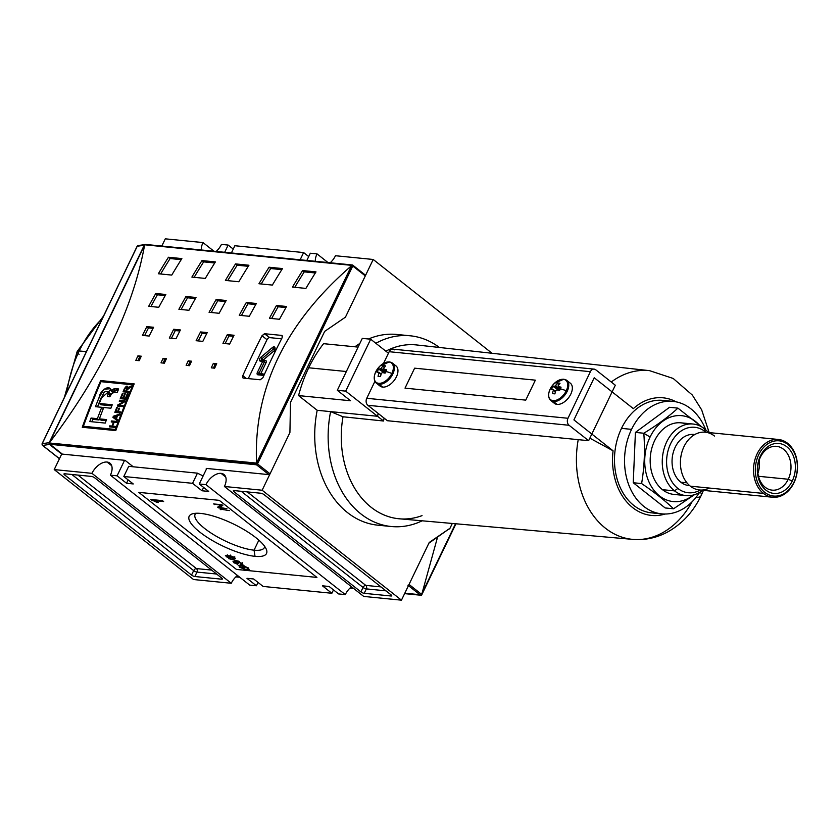<?xml version="1.0" encoding="UTF-8"?>
<svg xmlns="http://www.w3.org/2000/svg" width="839" height="839" viewBox="0 0 839 839"><rect width="100%" height="100%" fill="white"/><g stroke="black" fill="none" stroke-linecap="round" stroke-linejoin="round"><path stroke-width="1.26" d="M327.997 262.555L317.027 253.892L310.325 253.231L317.027 253.892A14.127 8.348 128.3 0 0 315.349 261.296A14.127 8.348 128.3 0 1 317.027 253.892L327.997 262.555M308.71 256.577L303.613 252.56L300.142 259.786L303.613 252.56L234.868 245.733L303.613 252.56L308.71 256.577M233.252 249.089L228.156 245.072L224.684 252.298L228.156 245.072L221.454 244.401L228.156 245.072L233.252 249.089M221.454 244.401A14.127 8.348 128.3 0 1 216.189 251.448A14.127 8.348 128.3 0 0 221.454 244.401M329.14 586.482L322.428 585.811L331.866 593.267L333.482 589.911L331.866 593.267L322.428 585.811L329.14 586.482L338.578 593.928L345.28 594.599L205.975 484.648A14.127 8.348 128.3 0 1 221.066 473.364A14.127 8.348 -51.7 0 0 205.975 484.648L199.263 483.988L205.975 484.648L345.28 594.599A14.127 8.348 128.3 0 1 351.468 586.755A14.127 8.348 -51.7 0 0 345.28 594.599L338.578 593.928L329.14 586.482M246.97 578.323L253.682 578.994L263.121 586.44L331.866 593.267L263.121 586.44L253.682 578.994L246.97 578.323L256.409 585.769L258.024 582.423L256.409 585.769L246.97 578.323M208.712 491.434L199.263 483.988L206.74 468.456L199.263 483.988L208.712 491.434L202 490.773L192.561 483.316L197.448 473.165L128.703 466.337L197.448 473.165L203.132 475.965L197.448 473.165L192.561 483.316L123.815 476.5L192.561 483.316L202 490.773L203.615 487.417L202 490.773L208.712 491.434M133.254 483.946L123.815 476.5L128.703 466.337L123.815 476.5L133.254 483.946L126.542 483.274L133.254 483.946M126.542 483.274L117.103 475.828L124.581 460.296L117.103 475.828L110.391 475.168L117.103 475.828L126.542 483.274L128.157 479.929L126.542 483.274M107.046 462.048A14.127 8.348 128.3 0 1 110.391 475.168L249.707 585.108L256.409 585.769L249.707 585.108L110.391 475.168A14.127 8.348 -51.7 0 0 109.93 463.159A14.127 8.348 -51.7 0 0 107.046 462.048A14.127 8.348 -51.7 0 0 91.954 473.332A14.127 8.348 128.3 0 1 107.046 462.048L111.681 465.697M220.101 509.105L229.32 510.594L220.101 509.105M225.397 555.596L228.995 556.309L229.97 555.596L234.605 557.495L235.371 558.627L234.112 558.889L230.788 557.725L230.106 558.344L226.121 556.666L226.373 555.387L228.837 555.806M228.995 556.309L229.97 555.596L234.605 557.495L234.112 558.889L234.731 557.599L234.112 558.889L230.924 557.432L230.106 558.344L226.121 556.666L226.373 555.387M233.011 561.606L236.525 562.256L237.395 561.511L242.177 563.472L242.891 564.553L241.831 564.836L240.898 564.165L241.181 563.357L238.224 562.172L238.538 563.42L234.847 562.057L234.647 562.717L237.752 564.364L233.703 562.644L233.976 561.396L236.294 561.721M236.525 562.256L237.395 561.511L242.177 563.472L241.831 564.836L242.398 563.661L241.831 564.836L240.898 564.165L241.181 563.357L238.224 562.172L238.538 563.42L234.847 562.057L234.647 562.717L237.752 564.364L233.703 562.644L233.976 561.396M255.035 556.341A42.936 12.249 25.7 0 1 199.818 532.094A42.936 12.249 25.7 0 1 200.647 513.416A42.936 12.249 -154.3 0 0 192.488 513.825A42.936 12.249 -154.3 0 0 205.167 536.006A42.936 12.249 -154.3 0 0 255.035 556.341A42.936 12.249 -154.3 0 0 266.351 549.367A42.936 12.249 -154.3 0 0 240.027 527.374A42.936 12.249 -154.3 0 0 200.647 513.416A42.936 12.249 25.7 0 1 255.864 537.663A42.936 12.249 25.7 0 1 255.035 556.341L254.049 550.174A38.405 10.959 -154.3 0 0 264.327 547.626A38.405 10.959 -154.3 0 0 264.652 546.357A38.405 10.959 -154.3 0 1 254.049 550.174L258.863 540.169M238.192 565.612L239.105 565.276L240.153 565.916L240.3 567.258L246.058 569.503L247.872 569.241L246.949 567.909L244.128 566.283L242.534 566.126L244.411 567.615L243.446 567.51L240.73 565.371L243.834 565.685L247.851 567.951L249.11 569.786L246.928 570.163L239.314 567.143L239.105 565.276L240.153 565.916L239.503 566.168L240.143 564.836M228.596 558.606L239.503 561.438L228.596 558.606M151.471 500.065L150.726 499.467L162.462 500.631L163.626 501.554L154.481 500.652L158.403 502.551L157.019 502.414L150.726 499.467L162.462 500.631L163.626 501.554L154.481 500.652L158.403 502.551L151.471 500.065L151.712 499.572L151.471 500.065M219.587 507.396L226.918 508.707L218.539 507.868L217.647 507.165L220.867 505.225L213.536 503.924L221.916 504.753L222.807 505.456L219.587 507.396L226.918 508.707L218.539 507.868L217.647 507.165L220.867 505.225L213.536 503.924L221.916 504.753L222.807 505.456L219.587 507.396L220.227 506.074L219.587 507.396M193.536 579.529L231.26 583.273A14.127 8.348 128.3 0 1 237.447 575.439A14.127 8.348 -51.7 0 0 231.26 583.273L91.954 473.332L54.22 469.588L91.954 473.332L231.26 583.273L193.536 579.529L54.22 469.588L193.536 579.529M194.847 576.519L221.674 579.183L194.847 576.519A2.569 0.734 25.7 0 1 191.544 575.061L64.603 474.884L191.544 575.061L193.673 570.625L191.544 575.061A2.569 0.734 25.7 0 0 194.847 576.519L196.976 572.083L216.609 574.023L196.976 572.083A2.569 1.94 95.7 0 0 196.42 568.58L211.617 570.08L196.42 568.58L77.964 475.084L196.42 568.58A2.569 1.521 128.3 0 0 193.673 570.625A2.569 0.734 -154.3 0 0 196.976 572.083L194.847 576.519M64.603 474.884A2.569 0.734 25.7 0 1 63.963 473.941A2.569 0.734 25.7 0 1 64.645 473.762L91.482 476.426L64.645 473.762A2.569 0.734 25.7 0 0 64.603 474.884L65.117 473.815L64.603 474.884M91.482 476.426A2.569 0.734 25.7 0 1 94.786 477.884L221.727 578.061L94.786 477.884A2.569 0.734 25.7 0 0 91.482 476.426M221.727 578.061A2.569 0.734 25.7 0 1 222.356 579.015A2.569 0.734 25.7 0 1 221.674 579.183L222.062 578.365L221.674 579.183A2.569 0.734 25.7 0 0 221.727 578.061M61.834 453.784L54.22 469.588L61.834 453.784M201.318 249.97A14.127 8.348 128.3 0 1 203.007 242.576L165.283 238.832L203.007 242.576L213.976 251.228L203.007 242.576A14.127 8.348 128.3 0 0 201.318 249.97M165.283 238.832L161.801 246.047L165.283 238.832M234.868 245.733L231.396 252.959L234.868 245.733M221.066 473.364A14.127 8.348 128.3 0 1 224.422 486.484L262.146 490.228L224.422 486.484A14.127 8.348 -51.7 0 0 223.95 474.475A14.127 8.348 -51.7 0 0 221.066 473.364L225.701 477.024M289.916 432.536L262.146 490.228L401.462 600.168L262.146 490.228L289.916 432.536L290.504 402.384L324.672 331.384L345.437 317.163L324.672 331.384L290.504 402.384L289.916 432.536L270.053 473.815A1.028 0.608 128.3 0 1 268.952 474.633A1.028 0.608 -51.7 0 0 270.053 473.815L289.916 432.536L290.504 402.384L289.916 432.536M224.422 486.484L363.727 596.424L401.462 600.168L429.222 542.487L449.987 528.255L452.294 523.463L449.987 528.255L429.222 542.487L401.462 600.168L363.727 596.424L224.422 486.484M260.835 493.238L234.008 490.584L260.835 493.238A2.569 0.734 25.7 0 1 264.138 494.695L391.079 594.872L264.138 494.695A2.569 0.734 25.7 0 0 260.835 493.238M391.079 594.872A2.569 0.734 25.7 0 1 391.719 595.826A2.569 0.734 25.7 0 1 391.026 595.994L364.199 593.33L391.026 595.994L391.425 595.176L391.026 595.994A2.569 0.734 25.7 0 0 391.079 594.872M364.199 593.33A2.569 0.734 25.7 0 1 360.896 591.883L233.955 491.696L360.896 591.883L363.035 587.436L360.896 591.883A2.569 0.734 25.7 0 0 364.199 593.33L366.339 588.894L385.971 590.845L366.339 588.894L364.199 593.33M233.955 491.696A2.569 0.734 25.7 0 1 233.315 490.752A2.569 0.734 25.7 0 1 234.008 490.584A2.569 0.734 25.7 0 0 233.955 491.696L234.469 490.626L233.955 491.696M335.474 255.727A14.127 8.348 128.3 0 1 330.209 262.775A14.127 8.348 128.3 0 0 335.474 255.727L373.208 259.471L345.437 317.163L324.672 331.384L290.504 402.384L324.672 331.384L345.437 317.163L373.208 259.471L492.074 353.282L373.208 259.471L335.474 255.727M310.325 253.231L306.843 260.447L310.325 253.231M266.991 339.69L248.271 378.599L266.991 339.69L261.999 335.747A770.747 581.815 95.7 0 0 242.786 375.694A770.747 581.815 -84.3 0 1 261.999 335.747L264.799 333.744L281.568 335.401L264.799 333.744L269.738 337.635A2.569 1.521 -51.7 0 0 266.991 339.69A2.569 1.521 -51.7 0 1 269.738 337.635L281.579 338.809L269.738 337.635L264.4 333.754L261.999 335.747L266.991 339.69M195.907 513.269A38.405 10.959 -154.3 0 0 195.109 514.317A38.405 10.959 -154.3 0 0 213.955 534.873A38.405 10.959 -154.3 0 0 254.049 550.174A38.405 10.959 25.7 0 1 212.152 533.751A38.405 10.959 25.7 0 1 195.907 513.269M240.153 565.916L240.3 567.258L246.058 569.503C248.061 569.765 248.354 569.241 246.949 567.909L244.306 565.895L242.534 566.126L242.796 565.58L242.534 566.126L244.411 567.615L243.446 567.51L240.73 565.371L243.834 565.685L247.851 567.951C249.749 569.702 249.445 570.447 246.928 570.163L239.314 567.143L239.105 565.276M248.805 568.852L248.05 568.873L248.805 568.852M247.243 569.524L246.928 570.163L247.243 569.524M239.597 566.556L239.314 567.143L239.597 566.556M241.181 563.357L240.898 564.165M238.224 562.172L237.888 562.979M234.847 562.057L234.647 562.717M234.28 561.438L233.703 562.644L234.28 561.438M230.106 558.344L230.788 557.725M226.719 555.428L226.121 556.666L226.719 555.428M230.075 555.649L229.435 556.981L227.243 556.047L227.075 556.75L229.278 557.683L229.917 556.351M227.243 556.047L227.075 556.75L227.442 555.617L229.435 556.981L229.278 557.683L229.435 556.981M230.431 557.096L233.263 558.229L233.63 557.4L230.788 556.257L230.431 557.096L230.788 556.257L230.431 557.096L233.263 558.229L233.84 556.96L233.263 558.229M154.848 499.876L154.481 500.652L154.848 499.876M221.202 509.221L220.94 509.766L221.202 509.221M219.965 506.62L219.178 506.546L218.539 507.868L218.969 506.368L219.965 506.62M221.129 504.679L220.867 505.225L221.129 504.679M214.627 504.029L214.365 504.575L214.627 504.029M222.125 504.921L220.227 506.074L222.125 504.921M83.386 426.275A770.747 581.815 -84.3 0 1 100.974 381.672L133.002 384.849A770.747 581.815 95.7 0 0 115.415 429.453L83.386 426.275L115.415 429.453A770.747 581.815 -84.3 0 1 133.002 384.849L100.974 381.672A770.747 581.815 95.7 0 0 83.386 426.275L84.991 427.544L83.386 426.275M125.724 399.196A770.747 581.815 -84.3 0 1 127.968 393.711L127.329 393.648A770.747 581.815 95.7 0 0 125.483 398.147L123.637 397.969A770.747 581.815 -84.3 0 1 125.326 393.848L124.686 393.785A770.747 581.815 95.7 0 0 123.008 397.906L121.298 397.738A770.747 581.815 -84.3 0 1 123.102 393.323L122.463 393.26A770.747 581.815 95.7 0 0 120.26 398.651L125.724 399.196L120.26 398.651A770.747 581.815 -84.3 0 1 122.463 393.26L123.102 393.323A770.747 581.815 95.7 0 0 121.298 397.738L123.008 397.906A770.747 581.815 -84.3 0 1 124.686 393.785L125.326 393.848A770.747 581.815 95.7 0 0 123.637 397.969L125.483 398.147A770.747 581.815 -84.3 0 1 127.329 393.648L127.968 393.711A770.747 581.815 95.7 0 0 125.724 399.196M118.205 411.676A770.747 581.815 -84.3 0 1 119.558 408.215L118.918 408.153A770.747 581.815 95.7 0 0 117.565 411.613L115.855 411.446A770.747 581.815 -84.3 0 1 117.408 407.481L116.768 407.418A770.747 581.815 95.7 0 0 114.838 412.379L120.302 412.924A770.747 581.815 -84.3 0 1 120.68 411.928L118.205 411.676L120.68 411.928A770.747 581.815 95.7 0 0 120.302 412.924L114.838 412.379A770.747 581.815 -84.3 0 1 116.768 407.418L117.408 407.481A770.747 581.815 95.7 0 0 115.855 411.446L117.565 411.613A770.747 581.815 -84.3 0 1 118.918 408.153L119.558 408.215A770.747 581.815 95.7 0 0 118.205 411.676L119.694 412.861L118.205 411.676M112.657 426.139A770.747 581.815 -84.3 0 1 114.104 422.237L116.663 422.489A770.747 581.815 -84.3 0 1 117.041 421.482L111.577 420.947A770.747 581.815 95.7 0 0 111.199 421.944L113.475 422.174A770.747 581.815 95.7 0 0 112.017 426.076L109.752 425.855A770.747 581.815 95.7 0 0 109.374 426.852L114.838 427.397A770.747 581.815 -84.3 0 1 115.216 426.39L112.657 426.139L115.216 426.39A770.747 581.815 95.7 0 0 114.838 427.397L109.374 426.852A770.747 581.815 -84.3 0 1 109.752 425.855L112.017 426.076A770.747 581.815 -84.3 0 1 113.475 422.174L111.199 421.944A770.747 581.815 -84.3 0 1 111.577 420.947L117.041 421.482A770.747 581.815 95.7 0 0 116.663 422.489L114.104 422.237A770.747 581.815 95.7 0 0 112.657 426.139L114.167 427.334L112.657 426.139M95.447 406.695A770.747 581.815 -84.3 0 1 99.149 397.371L103.952 389.191L110.528 388.74L110.989 390.838L115.698 388.677L118.666 388.971A770.747 581.815 95.7 0 0 117.25 392.39L114.293 392.096L110.842 394.456L109.815 396.784L107.402 396.543L108.451 391.918L105.494 391.341L103.91 392.558L102.295 395.987A770.747 581.815 95.7 0 0 99.296 403.475L112.258 404.755A770.747 581.815 95.7 0 0 110.895 408.226L103.732 407.513A770.747 581.815 95.7 0 0 99.38 418.871L106.543 419.573A770.747 581.815 95.7 0 0 105.232 423.087L89.773 421.545A770.747 581.815 -84.3 0 1 91.084 418.042L97.376 418.671A770.747 581.815 -84.3 0 1 101.739 407.314L95.447 406.695A770.747 581.815 -84.3 0 1 99.149 397.371C100.135 389.862 110.454 383.895 110.989 390.838L114.094 388.751L118.666 388.971A770.747 581.815 95.7 0 0 117.25 392.39L112.594 392.264L109.815 396.784L107.402 396.543L108.451 391.918L105.494 391.341L103.91 392.558L102.295 395.987A770.747 581.815 95.7 0 0 99.296 403.475L112.258 404.755A770.747 581.815 95.7 0 0 110.895 408.226L103.732 407.513A770.747 581.815 95.7 0 0 99.38 418.871L106.543 419.573A770.747 581.815 95.7 0 0 105.232 423.087L89.773 421.545A770.747 581.815 -84.3 0 1 91.084 418.042L97.376 418.671A770.747 581.815 -84.3 0 1 101.739 407.314L95.447 406.695M117.334 420.685A770.747 581.815 -84.3 0 1 117.733 419.647L116.39 418.713A770.747 581.815 -84.3 0 1 117.554 415.651L119.474 415.053A770.747 581.815 -84.3 0 1 119.883 414.015L113.359 416.238A770.747 581.815 95.7 0 0 112.919 417.371L117.334 420.685L112.919 417.371A770.747 581.815 -84.3 0 1 113.359 416.238L119.883 414.015A770.747 581.815 95.7 0 0 119.474 415.053L117.554 415.651A770.747 581.815 95.7 0 0 116.39 418.713L117.733 419.647A770.747 581.815 95.7 0 0 117.334 420.685M118.907 405.174L124.675 401.818A770.747 581.815 -84.3 0 1 125.095 400.769L119.631 400.224A770.747 581.815 95.7 0 0 119.232 401.21L123.501 401.629L117.722 404.996A770.747 581.815 95.7 0 0 117.313 406.034L122.777 406.579A770.747 581.815 -84.3 0 1 123.165 405.594L118.907 405.174L123.165 405.594A770.747 581.815 95.7 0 0 122.777 406.579L117.313 406.034A770.747 581.815 -84.3 0 1 117.722 404.996L123.501 401.629L119.232 401.21A770.747 581.815 -84.3 0 1 119.631 400.224L125.095 400.769A770.747 581.815 95.7 0 0 124.675 401.818L118.907 405.174L120.397 406.349L118.907 405.174M127.538 386.297L128.063 388.604L128.168 387.744L128.724 388.174L128.168 387.744L131.22 385.909A770.747 581.815 95.7 0 0 130.748 387.031L126.993 389.999L130.748 387.031A770.747 581.815 -84.3 0 1 131.22 385.909L127.664 388.289L127.014 386.097L124.424 388.551A770.747 581.815 95.7 0 0 123.071 391.792L128.535 392.337A770.747 581.815 -84.3 0 1 128.933 391.362L126.521 391.121A770.747 581.815 -84.3 0 1 126.993 389.999A770.747 581.815 95.7 0 0 126.521 391.121L128.933 391.362A770.747 581.815 95.7 0 0 128.535 392.337L123.071 391.792A770.747 581.815 -84.3 0 1 124.424 388.551L126.353 386.192L127.811 386.727L127.014 386.097M133.59 385.321L133.002 384.849L133.59 385.321M116.023 429.935L115.415 429.453L116.023 429.935M133.737 384.975L133.076 384.912L133.737 384.975M115.782 430.596L82.243 427.271A770.747 581.815 -84.3 0 1 100.659 380.57L134.198 383.895A770.747 581.815 95.7 0 0 115.782 430.596L82.243 427.271A770.747 581.815 -84.3 0 1 100.659 380.57L134.198 383.895A770.747 581.815 95.7 0 0 115.782 430.596M146.007 244.589L144.864 244.453L146.007 244.589L144.864 244.453L144.581 245.198C133.223 308.039 101.561 373.816 49.595 442.552C101.561 373.816 133.223 308.039 144.581 245.198L49.05 443.537L49.9 444.282L256.482 464.785L268.952 474.633L256.482 464.785L256.64 464.145L256.482 464.785L49.9 444.282L49.05 443.537L62.369 454.119A1.028 0.608 128.3 0 1 62.034 453.857A1.028 0.608 -51.7 0 0 62.369 454.119L125.084 460.349L133.244 466.788L125.084 460.349L62.369 454.119L49.9 444.282M49.323 442.992L256.535 463.086C253.514 388.908 285.176 323.12 351.51 265.743C285.176 323.12 253.514 388.908 256.535 463.086L351.51 265.743L352.59 265.093L352.768 266.005L365.301 275.884L345.437 317.163L365.301 275.884A1.028 0.608 -51.7 0 0 365.059 274.94A1.028 0.608 128.3 0 1 365.301 275.884L352.768 266.005L257.521 463.925L256.64 464.145L256.535 463.086L351.887 265.376L144.696 244.799L49.05 443.537L49.323 442.992L257.521 463.925L352.768 266.005L352.464 265.061L144.696 244.799M214.648 368.185L211.292 367.849A770.747 581.815 -84.3 0 1 213.368 363.36L216.714 363.696A770.747 581.815 95.7 0 0 214.648 368.185L211.292 367.849A770.747 581.815 -84.3 0 1 213.368 363.36L216.714 363.696A770.747 581.815 95.7 0 0 214.648 368.185M139.19 360.697L135.834 360.361A770.747 581.815 -84.3 0 1 137.911 355.872L141.267 356.208A770.747 581.815 95.7 0 0 139.19 360.697L135.834 360.361A770.747 581.815 -84.3 0 1 137.911 355.872L141.267 356.208A770.747 581.815 95.7 0 0 139.19 360.697M164.339 363.193L160.994 362.857A770.747 581.815 -84.3 0 1 163.06 358.368L166.416 358.704A770.747 581.815 95.7 0 0 164.339 363.193L160.994 362.857A770.747 581.815 -84.3 0 1 163.06 358.368L166.416 358.704A770.747 581.815 95.7 0 0 164.339 363.193M229.655 344.042L222.954 343.371A770.747 581.815 -84.3 0 1 227.348 334.604L234.06 335.264A770.747 581.815 95.7 0 0 229.655 344.042L222.954 343.371A770.747 581.815 -84.3 0 1 227.348 334.604L234.06 335.264A770.747 581.815 95.7 0 0 229.655 344.042M149.174 336.051L142.462 335.39A770.747 581.815 -84.3 0 1 146.867 326.612L153.568 327.283A770.747 581.815 95.7 0 0 149.174 336.051L142.462 335.39A770.747 581.815 -84.3 0 1 146.867 326.612L153.568 327.283A770.747 581.815 95.7 0 0 149.174 336.051M176.001 338.715L169.289 338.054A770.747 581.815 -84.3 0 1 173.694 329.276L180.406 329.947A770.747 581.815 95.7 0 0 176.001 338.715L169.289 338.054A770.747 581.815 -84.3 0 1 173.694 329.276L180.406 329.947A770.747 581.815 95.7 0 0 176.001 338.715M279.492 319.281L269.434 318.275A770.747 581.815 -84.3 0 1 276.492 305.48L286.55 306.476A770.747 581.815 95.7 0 0 279.492 319.281L269.434 318.275A770.747 581.815 -84.3 0 1 276.492 305.48L286.55 306.476A770.747 581.815 95.7 0 0 279.492 319.281M249.309 316.282L239.251 315.286A770.747 581.815 -84.3 0 1 246.309 302.48L256.367 303.487A770.747 581.815 95.7 0 0 249.309 316.282L239.251 315.286A770.747 581.815 -84.3 0 1 246.309 302.48L256.367 303.487A770.747 581.815 95.7 0 0 249.309 316.282M158.76 307.294L148.702 306.298A770.747 581.815 -84.3 0 1 155.76 293.493L165.828 294.489A770.747 581.815 95.7 0 0 158.76 307.294L148.702 306.298A770.747 581.815 -84.3 0 1 155.76 293.493L165.828 294.489A770.747 581.815 95.7 0 0 158.76 307.294M188.943 310.283L178.885 309.287A770.747 581.815 -84.3 0 1 185.943 296.492L196.011 297.488A770.747 581.815 95.7 0 0 188.943 310.283L178.885 309.287A770.747 581.815 -84.3 0 1 185.943 296.492L196.011 297.488A770.747 581.815 95.7 0 0 188.943 310.283M305.899 288.406L292.486 287.074A770.747 581.815 -84.3 0 1 302.596 270.567L316.009 271.899A770.747 581.815 95.7 0 0 305.899 288.406L292.486 287.074A770.747 581.815 -84.3 0 1 302.596 270.567L316.009 271.899A770.747 581.815 95.7 0 0 305.899 288.406M272.36 285.082L258.947 283.75A770.747 581.815 -84.3 0 1 269.067 267.232L282.481 268.564A770.747 581.815 95.7 0 0 272.36 285.082L258.947 283.75A770.747 581.815 -84.3 0 1 269.067 267.232L282.481 268.564A770.747 581.815 95.7 0 0 272.36 285.082M171.754 275.087L158.34 273.755A770.747 581.815 -84.3 0 1 168.45 257.248L181.874 258.58A770.747 581.815 95.7 0 0 171.754 275.087L158.34 273.755A770.747 581.815 -84.3 0 1 168.45 257.248L181.874 258.58A770.747 581.815 95.7 0 0 171.754 275.087M205.293 278.422L191.879 277.09A770.747 581.815 -84.3 0 1 201.989 260.583L215.403 261.915A770.747 581.815 95.7 0 0 205.293 278.422L191.879 277.09A770.747 581.815 -84.3 0 1 201.989 260.583L215.403 261.915A770.747 581.815 95.7 0 0 205.293 278.422M189.499 365.689L186.143 365.353A770.747 581.815 -84.3 0 1 188.209 360.864L191.565 361.2A770.747 581.815 95.7 0 0 189.499 365.689L186.143 365.353A770.747 581.815 -84.3 0 1 188.209 360.864L191.565 361.2A770.747 581.815 95.7 0 0 189.499 365.689M202.828 341.379L196.127 340.707A770.747 581.815 -84.3 0 1 200.521 331.94L207.233 332.601A770.747 581.815 95.7 0 0 202.828 341.379L196.127 340.707A770.747 581.815 -84.3 0 1 200.521 331.94L207.233 332.601A770.747 581.815 95.7 0 0 202.828 341.379M219.126 313.283L209.068 312.286A770.747 581.815 -84.3 0 1 216.126 299.492L226.184 300.488A770.747 581.815 95.7 0 0 219.126 313.283L209.068 312.286A770.747 581.815 -84.3 0 1 216.126 299.492L226.184 300.488A770.747 581.815 95.7 0 0 219.126 313.283M238.821 281.747L225.408 280.415A770.747 581.815 -84.3 0 1 235.528 263.907L248.942 265.239A770.747 581.815 95.7 0 0 238.821 281.747L225.408 280.415A770.747 581.815 -84.3 0 1 235.528 263.907L248.942 265.239A770.747 581.815 95.7 0 0 238.821 281.747M281.568 335.401L282.365 335.988L282.124 337.75A770.747 581.815 95.7 0 0 262.901 377.686A770.747 581.815 -84.3 0 1 282.124 337.75L282.093 335.6M262.901 377.686L260.205 379.784L243.446 378.116L260.205 379.784L262.901 377.686M243.446 378.116L242.618 377.519L242.786 375.694L242.911 377.907M206.237 468.403L268.952 474.633L206.237 468.403M237.164 265.208L235.528 263.907L237.164 265.208A768.178 579.875 95.7 0 0 227.684 280.646A768.178 579.875 95.7 0 1 237.164 265.208L248.271 266.309L237.164 265.208M217.762 300.771L216.126 299.492L217.762 300.771A768.178 579.875 95.7 0 0 211.281 312.507A768.178 579.875 95.7 0 1 217.762 300.771L225.586 301.558L217.762 300.771M202.157 333.23L200.521 331.94L202.157 333.23A768.178 579.875 95.7 0 0 198.277 340.928A768.178 579.875 95.7 0 1 202.157 333.23L206.688 333.67L202.157 333.23M189.845 362.154L188.209 360.864L189.845 362.154A768.178 579.875 95.7 0 0 188.261 365.563A768.178 579.875 95.7 0 1 189.845 362.154L191.072 362.27L189.845 362.154M203.636 261.873L201.989 260.583L203.636 261.873A768.178 579.875 95.7 0 0 194.145 277.31A768.178 579.875 95.7 0 1 203.636 261.873L214.732 262.974L203.636 261.873M170.097 258.548L168.45 257.248L170.097 258.548A768.178 579.875 95.7 0 0 160.616 273.986A768.178 579.875 95.7 0 1 170.097 258.548L181.203 259.65L170.097 258.548M270.703 268.532L269.067 267.232L270.703 268.532A768.178 579.875 95.7 0 0 261.223 283.97A768.178 579.875 95.7 0 1 270.703 268.532L281.81 269.634L270.703 268.532M304.242 271.867L302.596 270.567L304.242 271.867A768.178 579.875 95.7 0 0 294.762 287.305A768.178 579.875 95.7 0 1 304.242 271.867L315.349 272.969L304.242 271.867M187.579 297.782L185.943 296.492L187.579 297.782A768.178 579.875 95.7 0 0 181.098 309.507A768.178 579.875 95.7 0 1 187.579 297.782L195.403 298.558L187.579 297.782M157.396 294.783L155.76 293.493L157.396 294.783A768.178 579.875 95.7 0 0 150.915 306.508A768.178 579.875 95.7 0 1 157.396 294.783L165.22 295.559L157.396 294.783M247.945 303.77L246.309 302.48L247.945 303.77A768.178 579.875 95.7 0 0 241.464 315.506A768.178 579.875 95.7 0 1 247.945 303.77L255.769 304.547L247.945 303.77M278.129 306.77L276.492 305.48L278.129 306.77A768.178 579.875 95.7 0 0 271.647 318.495A768.178 579.875 95.7 0 1 278.129 306.77L285.952 307.546L278.129 306.77M175.32 330.566L173.694 329.276L175.32 330.566A768.178 579.875 95.7 0 0 171.45 338.264A768.178 579.875 95.7 0 1 175.32 330.566L179.861 331.006L175.32 330.566M148.493 327.902L146.867 326.612L148.493 327.902A768.178 579.875 95.7 0 0 144.623 335.6A768.178 579.875 95.7 0 1 148.493 327.902L153.034 328.353L148.493 327.902M228.984 335.883L227.348 334.604L228.984 335.883A768.178 579.875 95.7 0 0 225.114 343.591A768.178 579.875 95.7 0 1 228.984 335.883L233.515 336.334L228.984 335.883M164.685 359.658L163.06 358.368L164.685 359.658A768.178 579.875 95.7 0 0 163.112 363.067A768.178 579.875 95.7 0 1 164.685 359.658L165.912 359.774L164.685 359.658M139.536 357.162L137.911 355.872L139.536 357.162A768.178 579.875 95.7 0 0 137.963 360.571A768.178 579.875 95.7 0 1 139.536 357.162L140.763 357.278L139.536 357.162M214.994 364.65L213.368 363.36L214.994 364.65A768.178 579.875 95.7 0 0 213.41 368.069A768.178 579.875 95.7 0 1 214.994 364.65L216.221 364.776L214.994 364.65M102.211 381.797L100.659 380.57L102.211 381.797M103.323 408.562L101.739 407.314L103.323 408.562M117.324 389.967L112.625 392.128L110.989 390.838L112.625 392.128L114.377 390.429L117.324 389.967L115.698 388.677L117.324 389.967M111.052 389.464L100.774 398.661A768.178 579.875 95.7 0 0 97.502 406.894A768.178 579.875 95.7 0 1 100.774 398.661L99.149 397.371L100.774 398.661L111.052 389.464M99.422 418.902A768.178 579.875 95.7 0 0 99.023 419.961L92.73 419.332A768.178 579.875 95.7 0 0 91.818 421.755A768.178 579.875 95.7 0 1 92.73 419.332L91.084 418.042L92.73 419.332L99.023 419.961L97.376 418.671L99.023 419.961A768.178 579.875 95.7 0 1 99.422 418.902M106.134 420.664L101.016 420.161L99.38 418.871L101.016 420.161L106.134 420.664M111.828 405.845L100.932 404.765L99.296 403.475L100.932 404.765L111.828 405.845M108.241 391.698L110.266 393.711L109.437 396.742L109.909 395.494L108.273 394.204L109.909 395.494L110.266 393.711L109.007 392.652M111.251 427.041L109.752 425.855L111.251 427.041M113.527 427.271L112.017 426.076L113.527 427.271M113.076 422.132L111.577 420.947L113.076 422.132M114.576 418.609A768.178 579.875 -84.3 0 1 114.891 417.791A768.178 579.875 -84.3 0 0 114.576 418.609M114.041 416.773L113.359 416.238L114.041 416.773L116.799 415.892A770.747 581.815 95.7 0 0 115.866 418.346L113.705 416.857L116.799 415.892A770.747 581.815 95.7 0 0 115.866 418.346L117.502 419.647A768.178 579.875 -84.3 0 1 117.512 419.605A768.178 579.875 -84.3 0 0 117.502 419.647L114.031 416.773M117.691 419.741L116.39 418.713L117.691 419.741M117.355 412.631L115.855 411.446L117.355 412.631M119.054 412.798L117.565 411.613L119.054 412.798M119.306 406.233L117.722 404.996L119.306 406.233M124.13 402.133L123.501 401.629L124.13 402.133M121.11 401.399L119.631 400.224L121.11 401.399M123.648 401.755L124.623 401.85L123.648 401.755M122.777 398.903L121.298 397.738L122.777 398.903M124.487 399.07L123.008 397.906L124.487 399.07M125.126 399.133L123.637 397.969L125.126 399.133M128 392.285L126.521 391.121L128 392.285M126.616 387.073L126.752 388.971A770.747 581.815 95.7 0 0 125.881 391.058L124.109 390.88A770.747 581.815 -84.3 0 1 125.084 388.562L126.616 387.073L126.752 388.971A770.747 581.815 95.7 0 0 125.881 391.058L127.36 392.222L124.109 390.88A770.747 581.815 -84.3 0 1 125.084 388.562L126.616 387.073L128.524 388.467M138.802 245.722A1.279 1.133 81.9 0 0 137.271 246.194L42.223 443.674A1.279 1.133 81.9 0 0 42.695 445.425L59.475 458.671L42.695 445.425L49.522 444.45L61.698 454.056L49.522 444.45L49.207 442.667L49.522 444.45L42.695 445.425A1.279 1.133 -98.1 0 1 42.223 443.674L49.207 442.667L144.256 245.198L145.629 244.747L137.271 246.194A1.279 1.133 -98.1 0 1 138.089 245.565L145.011 244.569M705.169 431.613A32.889 24.824 95.7 0 1 705.977 432.284A32.889 24.824 95.7 0 0 705.169 431.613A32.889 24.824 95.7 0 0 670.676 443.579A32.889 24.824 95.7 0 0 677.839 488.424A32.889 24.824 95.7 0 0 700.24 490.06A32.889 24.824 95.7 0 1 677.839 488.424A32.889 24.824 -84.3 0 1 670.676 443.579A32.889 24.824 -84.3 0 1 705.169 431.613L704.445 428.75A35.972 27.152 -84.3 0 1 708.315 432.515A35.972 27.152 -84.3 0 0 704.445 428.75A35.972 27.152 95.7 0 0 666.711 441.838A35.972 27.152 95.7 0 0 674.546 490.878A35.972 27.152 -84.3 0 1 663.953 449.222A35.972 27.152 -84.3 0 1 693.045 424.031A35.972 27.152 -84.3 0 1 704.445 428.75M650.078 437.046A43.167 32.585 -84.3 0 1 700.177 426.065A43.167 32.585 -84.3 0 0 650.078 437.046A43.167 32.585 95.7 0 0 653.476 489.672A43.167 32.585 95.7 0 0 693.339 495.01A43.167 32.585 -84.3 0 1 653.476 489.672A43.167 32.585 -84.3 0 1 650.078 437.046L643.796 433.239C657.22 425.069 668.599 416.7 677.922 408.132L709.07 432.588L677.922 408.132C668.599 416.7 657.22 425.069 643.796 433.239C645.118 450.218 644.394 466.998 641.615 483.568C644.394 466.998 645.118 450.218 643.796 433.239L635.417 432.41L633.235 482.74L665.18 507.952L673.56 508.78C664.939 500.558 654.284 492.147 641.615 483.568C654.284 492.147 664.939 500.558 673.56 508.78L694.43 494.695L673.56 508.78L665.18 507.952L633.235 482.74L641.615 483.568L633.235 482.74L635.417 432.41L669.543 407.293L635.417 432.41L643.796 433.239M685.935 495.608A35.972 27.152 -84.3 0 1 674.546 490.878A35.972 27.152 -84.3 0 0 702.579 490.291A35.972 27.152 -84.3 0 1 685.935 495.608L673.864 494.412A35.972 27.152 -84.3 0 1 662.474 489.682A35.972 27.152 -84.3 0 1 651.872 448.026A35.972 27.152 -84.3 0 1 680.974 422.825L693.045 424.031M669.543 407.293L677.922 408.132L669.543 407.293M689.71 485.655L688.966 485.582A25.694 19.391 -84.3 0 1 680.828 482.205A25.694 19.391 -84.3 0 1 673.256 452.452A25.694 19.391 -84.3 0 1 694.042 434.455L694.786 434.529M760.375 457.234A22.003 16.612 95.7 0 0 772.142 490.144A22.003 16.612 95.7 0 0 788.261 479.247A22.003 16.612 95.7 0 0 776.495 446.338A22.003 16.612 95.7 0 0 760.375 457.234A22.003 16.612 95.7 0 0 765.168 487.249A22.003 16.612 95.7 0 0 788.261 479.247L792.268 480.999A25.118 18.961 95.7 0 0 786.793 446.747A25.118 18.961 95.7 0 0 760.438 455.881A25.118 18.961 95.7 0 0 765.913 490.133A25.118 18.961 95.7 0 0 792.268 480.999A25.118 18.961 -84.3 0 1 765.913 490.133A25.118 18.961 -84.3 0 1 760.438 455.881L760.375 457.234A22.003 16.612 -84.3 0 1 783.469 449.232A22.003 16.612 -84.3 0 1 788.261 479.247L758.487 476.29M787.884 444.481A27.75 20.944 95.7 0 0 758.771 454.57A27.75 20.944 95.7 0 0 764.822 492.409A27.75 20.944 95.7 0 0 793.925 482.31A27.75 20.944 95.7 0 0 787.884 444.481L787.58 443.286A29.029 21.919 -84.3 0 1 796.127 476.909A29.029 21.919 -84.3 0 1 772.646 497.244A29.029 21.919 -84.3 0 1 763.448 493.426A29.029 21.919 -84.3 0 1 754.89 459.803A29.029 21.919 -84.3 0 1 778.382 439.468A29.029 21.919 -84.3 0 1 787.58 443.286A29.029 21.919 95.7 0 0 757.124 453.847A29.029 21.919 95.7 0 0 763.448 493.426L764.822 492.409A27.75 20.944 -84.3 0 1 758.771 454.57A27.75 20.944 -84.3 0 1 787.884 444.481A27.75 20.944 -84.3 0 1 793.925 482.31A27.75 20.944 -84.3 0 1 764.822 492.409M778.382 439.468L705.274 432.211A29.029 21.919 95.7 0 0 681.782 452.546A29.029 21.919 95.7 0 0 690.34 486.169A29.029 21.919 95.7 0 0 699.537 489.986L772.646 497.244M757.911 473.322A22.003 16.612 95.7 0 0 759.232 460.034A22.003 16.612 -84.3 0 1 757.911 473.322M384.608 525.434A95.835 72.343 95.7 0 1 317.194 410.292L377.56 416.28A95.835 72.343 -84.3 0 1 378.169 413.428A95.835 72.343 95.7 0 0 377.56 416.28L383.549 421.01A86.91 65.599 95.7 0 1 384.094 418.105A86.91 65.599 95.7 0 0 383.549 421.01L343.004 416.773L330.608 411.624L377.56 416.28A95.835 72.343 -84.3 0 1 378.169 413.428A95.835 72.343 95.7 0 0 377.56 416.28L317.194 410.292L298.569 395.589A124.088 93.674 -84.3 0 1 308.721 367.786A124.088 93.674 -84.3 0 1 323.56 343.675A124.088 93.674 95.7 0 0 308.721 367.786A124.088 93.674 95.7 0 0 298.569 395.589L350.555 400.759L337.309 390.303L345.689 391.131L370.681 339.208L362.301 338.379L337.309 390.303L350.555 400.759L298.569 395.589L317.194 410.292A95.835 72.343 95.7 0 0 377.865 525.183L391.278 526.514A95.835 72.343 95.7 0 0 422.164 520.809A95.835 72.343 -84.3 0 1 350.387 503.641A95.835 72.343 -84.3 0 1 330.608 411.624L343.004 416.773A87.35 65.935 95.7 0 0 399.364 518.796L632.805 539.383C644.971 540.358 656.538 537.914 667.508 532.052C682.128 523.924 693.329 511.79 701.11 495.639L703.449 490.375M391.278 526.514A95.835 72.343 95.7 0 1 330.608 411.624L377.56 416.28L345.689 391.131L337.309 390.303L362.301 338.379L370.681 339.208L388.436 353.229L370.681 339.208L345.689 391.131L383.549 421.01L343.004 416.773A87.35 65.935 -84.3 0 0 422.038 515.639M358.096 347.105L323.56 343.675L358.096 347.105M672.941 401.378A56.517 42.663 95.7 0 0 631.557 429.369A56.517 42.663 -84.3 0 1 705.578 429.39A56.517 42.663 95.7 0 0 672.941 401.378L662.883 400.381A56.517 42.663 95.7 0 0 621.5 428.362A56.517 42.663 95.7 0 0 651.714 512.87L661.772 513.867A56.517 42.663 95.7 0 0 699.558 492.378A56.517 42.663 -84.3 0 1 641.436 504.354A56.517 42.663 -84.3 0 1 631.557 429.369A56.517 42.663 95.7 0 0 661.772 513.867M633.351 408.635L612.113 391.876L615.312 385.216L595.784 369.81A5.139 3.88 95.7 0 0 594.159 369.129A5.139 3.88 95.7 0 0 590.394 371.677L567.972 418.273A5.139 3.88 95.7 0 0 569.083 425.279L588.621 440.685L612.113 391.876L591.82 434.036L573.918 419.909L594.211 377.749L612.113 391.876L594.211 377.749L612.113 391.876L591.82 434.036L612.113 391.876L633.351 408.635A59.087 44.603 -84.3 0 1 676.224 401.871A59.087 44.603 95.7 0 0 633.351 408.635M613.068 450.795L591.82 434.036L613.068 450.795L589.827 438.168L613.068 450.795A59.087 44.603 95.7 0 0 665.096 514.024A59.087 44.603 -84.3 0 1 613.068 450.795M709.186 432.599L701.666 409.862L692.343 395.064L673.182 378.452L649.554 370.66L416.626 344.955A87.35 65.935 95.7 0 0 385.825 351.163M439.374 347.461A95.835 72.343 95.7 0 0 410.208 335.789A95.835 72.343 95.7 0 0 375.851 343.298A95.835 72.343 -84.3 0 1 439.374 347.461M410.208 335.789L396.795 334.457A95.835 72.343 95.7 0 0 368.499 338.998A95.835 72.343 95.7 0 1 403.465 335.537M359.847 343.476A95.835 72.343 95.7 0 0 354.907 346.78A95.835 72.343 95.7 0 1 359.847 343.476M387.398 420.717L588.621 440.685L387.398 420.717L367.87 405.3A5.139 3.88 -84.3 0 1 366.748 398.294L374.928 381.305L366.748 398.294A5.139 3.88 95.7 0 0 367.87 405.3L387.398 420.717M394.571 349.832A5.139 3.88 95.7 0 0 389.181 351.698L590.394 371.677A5.139 3.88 -84.3 0 1 595.784 369.81L615.312 385.216L612.113 391.876L594.211 377.749L573.918 419.909L591.82 434.036L573.918 419.909L594.211 377.749L573.918 419.909L591.82 434.036L588.621 440.685L569.083 425.279A5.139 3.88 -84.3 0 1 567.972 418.273L590.394 371.677L389.181 351.698L383.559 363.36L389.181 351.698A5.139 3.88 -84.3 0 1 392.935 349.15L594.159 369.129M405.017 388.142L525.749 400.13L535.355 380.161L414.623 368.174L405.017 388.142L525.749 400.13L535.355 380.161L414.623 368.174L405.017 388.142L414.623 368.174L535.355 380.161L525.749 400.13L405.017 388.142L525.749 400.13L535.355 380.161L414.623 368.174L405.017 388.142M552.135 387.985A20.304 19.066 -118.7 0 0 551.422 389.674A20.461 5.842 25.7 0 1 553.142 389.516L555.596 391.31L553.142 389.516A3.377 1.993 -51.7 0 0 553.352 390.334A20.461 15.448 95.7 0 0 552.429 393.627L554.925 393.837L552.429 393.627A20.461 15.448 -84.3 0 1 553.352 390.334A3.377 1.993 128.3 0 1 553.142 389.516A20.461 5.842 -154.3 0 0 551.422 389.674A20.304 19.066 -118.7 0 1 552.135 387.985A20.304 19.066 -118.7 0 1 553.006 386.391L559.686 389.967L559.183 390.397L553.006 386.391A20.461 5.842 25.7 0 1 554.726 386.234A20.461 5.842 -154.3 0 0 553.006 386.391A20.304 19.066 -118.7 0 0 552.135 387.985A20.556 5.863 25.7 0 0 550.132 389.181A12.354 7.299 -51.7 0 0 553.058 400.643A1.238 0.933 95.7 0 0 553.478 401.566A12.847 7.582 -51.7 0 0 567.195 391.299A12.847 7.582 -51.7 0 0 564.154 379.375A1.238 0.933 95.7 0 0 563.326 379.312A12.354 7.299 128.3 0 1 566.252 390.775A12.354 7.299 128.3 0 1 553.058 400.643A12.354 7.299 -51.7 0 0 566.252 390.775A12.354 7.299 -51.7 0 0 563.326 379.312A12.354 7.299 -51.7 0 0 550.132 389.181A12.354 7.299 -51.7 0 0 553.058 400.643M560.232 388.793A20.304 8.369 108 0 1 561.05 387.188A20.461 5.842 -154.3 0 0 558.365 386.59A20.461 5.842 25.7 0 1 561.05 387.188A20.304 8.369 108 0 0 560.232 388.793A20.304 8.369 108 0 0 559.466 390.471A20.461 5.842 -154.3 0 0 556.781 389.873A20.461 5.842 25.7 0 1 559.466 390.471A20.304 8.369 108 0 1 560.232 388.793A20.556 5.863 25.7 0 1 566.252 390.775M555.838 390.586A3.377 1.993 -51.7 0 0 556.781 389.873A3.377 1.993 128.3 0 1 555.838 390.586A20.461 15.448 95.7 0 0 554.915 393.879A20.461 15.448 -84.3 0 1 555.838 390.586M554.915 393.879L552.429 393.627L554.915 393.879M553.027 401.503A12.847 7.582 -51.7 0 0 557.075 404.398L553.478 401.566A12.847 7.582 -51.7 0 1 550.856 400.549L554.453 403.391A12.847 7.582 -51.7 0 0 557.075 404.398A12.847 7.582 -51.7 0 0 569.702 396.123A12.847 7.582 -51.7 0 0 570.373 383.224L566.776 380.382L563.766 379.218L554.38 383.35A12.354 7.299 -51.7 0 0 550.856 387.807A12.354 7.299 -51.7 0 0 550.132 389.181M555.67 385.521A3.377 1.993 -51.7 0 0 554.726 386.234A3.377 1.993 128.3 0 1 555.67 385.521L560.106 389.799L555.67 385.521A20.461 15.448 -84.3 0 1 557.557 382.983A20.461 15.448 95.7 0 0 555.67 385.521M557.557 382.983A20.304 10.529 50 0 1 560.033 383.234A20.461 15.448 95.7 0 0 558.155 385.762A20.461 15.448 -84.3 0 1 560.033 383.234A20.304 10.529 50 0 0 557.557 382.983L558.554 385.164L557.557 382.983M558.365 386.59A3.377 1.993 -51.7 0 0 558.155 385.762A3.377 1.993 128.3 0 1 558.365 386.59L560.442 388.373L558.365 386.59M559.854 389.988L554.726 386.234L559.854 389.988M555.47 391.687L553.352 390.334L555.47 391.687M559.749 387.775L560.221 388.814L559.749 387.775M377.749 370.681A20.304 19.066 -118.7 0 0 377.036 372.359A20.461 5.842 25.7 0 1 378.756 372.201L381.2 373.995L378.756 372.201A3.377 1.993 -51.7 0 0 378.966 373.03A20.461 15.448 95.7 0 0 378.043 376.323L380.539 376.522L378.043 376.323A20.461 15.448 -84.3 0 1 378.966 373.03A3.377 1.993 128.3 0 1 378.756 372.201A20.461 5.842 -154.3 0 0 377.036 372.359A20.304 19.066 -118.7 0 1 377.749 370.681A20.304 19.066 -118.7 0 1 378.62 369.076L385.3 372.652L384.786 373.082L378.62 369.076A20.461 5.842 25.7 0 1 380.34 368.919A20.461 5.842 -154.3 0 0 378.62 369.076A20.304 19.066 -118.7 0 0 377.749 370.681A20.556 5.863 25.7 0 0 375.736 371.866A12.354 7.299 -51.7 0 0 378.672 383.329A1.238 0.933 95.7 0 0 379.092 384.252A12.847 7.582 -51.7 0 0 392.809 373.984A12.847 7.582 -51.7 0 0 389.768 362.06A1.238 0.933 95.7 0 0 388.939 361.997A12.354 7.299 128.3 0 1 391.865 373.46A12.354 7.299 128.3 0 1 378.672 383.329A12.354 7.299 -51.7 0 0 391.865 373.46A12.354 7.299 -51.7 0 0 388.939 361.997A12.354 7.299 -51.7 0 0 375.736 371.866A12.354 7.299 -51.7 0 0 378.672 383.329M385.846 371.478A20.304 8.369 108 0 1 386.664 369.873A20.461 5.842 -154.3 0 0 383.979 369.275A20.461 5.842 25.7 0 1 386.664 369.873A20.304 8.369 108 0 0 385.846 371.478A20.304 8.369 108 0 0 385.08 373.156A20.461 5.842 -154.3 0 0 382.395 372.558A20.461 5.842 25.7 0 1 385.08 373.156A20.304 8.369 108 0 1 385.846 371.478A20.556 5.863 25.7 0 1 391.865 373.46M381.451 373.271A3.377 1.993 -51.7 0 0 382.395 372.558A3.377 1.993 128.3 0 1 381.451 373.271A20.461 15.448 95.7 0 0 380.528 376.564A20.461 15.448 -84.3 0 1 381.451 373.271M380.528 376.564L378.043 376.323L380.528 376.564M378.641 384.189A12.847 7.582 -51.7 0 0 382.689 387.094L379.092 384.252A12.847 7.582 -51.7 0 1 376.47 383.245L380.067 386.076A12.847 7.582 -51.7 0 0 382.689 387.094A12.847 7.582 -51.7 0 0 395.316 378.809A12.847 7.582 -51.7 0 0 395.987 365.909L392.39 363.077L389.38 361.903L379.994 366.035A12.354 7.299 -51.7 0 0 376.47 370.492A12.354 7.299 -51.7 0 0 375.736 371.866M381.284 368.206A3.377 1.993 -51.7 0 0 380.34 368.919A3.377 1.993 128.3 0 1 381.284 368.206L385.72 372.485L381.284 368.206A20.461 15.448 -84.3 0 1 383.171 365.678A20.461 15.448 95.7 0 0 381.284 368.206M383.171 365.678A20.304 10.529 50 0 1 385.646 365.919A20.461 15.448 95.7 0 0 383.769 368.457A20.461 15.448 -84.3 0 1 385.646 365.919A20.304 10.529 50 0 0 383.171 365.678L384.168 367.849L383.171 365.678M383.979 369.275A3.377 1.993 -51.7 0 0 383.769 368.457A3.377 1.993 128.3 0 1 383.979 369.275L386.055 371.058L383.979 369.275M385.468 372.673L380.34 368.919L385.468 372.673M381.084 374.372L378.966 373.03L381.084 374.372M385.363 370.46L385.835 371.499L385.363 370.46M407.932 585.255A1.028 0.608 -51.7 0 0 409.033 584.437A1.028 0.608 128.3 0 1 407.932 585.255M422.038 593.33L437.675 536.687L422.038 593.33M421.828 594.484L455.86 523.777L421.545 595.229L404.65 593.53L421.545 595.229L420.402 595.092L408.446 585.653L420.402 595.092M421.545 595.229L421.566 594.327L409.033 584.437L421.566 594.327L455.525 523.746L421.545 595.229M274.814 349.066A1.279 0.902 -8 0 1 274.982 347.786A2.569 1.521 -51.7 0 0 274.08 346.853A1.279 0.965 95.7 0 0 274.363 348.604A1.279 0.755 128.3 0 1 274.531 348.657A1.279 0.755 128.3 0 0 274.363 348.604A1.279 0.965 -84.3 0 1 274.563 348.814M274.741 350.104A1.279 0.965 -84.3 0 1 274.647 350.356L263.006 360.172L261.894 358.756A1.279 0.755 128.3 0 0 261.338 360.487A1.279 0.755 128.3 0 1 261.894 358.756L273.524 348.94A1.279 0.755 128.3 0 1 274.363 348.604A1.279 0.755 128.3 0 0 273.524 348.94L272.413 347.524A2.569 1.521 128.3 0 1 274.08 346.853A2.569 1.521 -51.7 0 0 272.413 347.524L274.647 350.356L273.524 348.94L261.894 358.756L263.006 360.172L265.407 360.413A2.569 1.521 128.3 0 1 266.015 362.805L260.677 373.89L264.453 374.267L259.031 373.166L264.369 362.07A1.279 0.755 -51.7 0 0 264.065 360.885A1.279 0.965 95.7 0 0 262.712 361.347L260.31 361.106A2.569 1.521 128.3 0 1 259.408 359.679A2.569 1.521 128.3 0 1 260.772 357.341L272.413 347.524L260.772 357.341L261.894 358.756L260.772 357.341A2.569 1.521 128.3 0 0 259.408 359.679A2.569 1.521 128.3 0 0 260.31 361.106A1.279 0.965 -84.3 0 1 261.254 360.476L263.656 360.718A1.279 0.965 -84.3 0 1 264.065 360.885A1.279 0.755 -51.7 0 1 264.327 360.98L264.474 361.053A1.279 0.965 95.7 0 0 265.407 360.413A1.279 0.965 95.7 0 1 264.379 361.032A1.279 0.965 95.7 0 0 264.474 361.053M236.42 569.419L316.911 577.41L219.262 500.348L138.771 492.357L236.42 569.419M274.626 348.709L274.521 348.584A1.279 0.902 172 0 1 274.982 347.786L275.444 351.069L274.982 347.786A2.569 1.521 -51.7 0 0 274.08 346.853M274.647 350.356A1.279 0.902 -8 0 0 274.762 350.272A1.279 0.902 -8 0 1 274.647 350.356L274.898 352.181L274.647 350.356L263.006 360.172A1.279 0.965 95.7 0 1 262.67 360.613A1.279 0.965 95.7 0 0 263.006 360.172L265.407 360.413A2.569 1.521 -51.7 0 1 266.015 362.805L264.369 362.07L259.031 373.166A1.279 0.755 128.3 0 0 259.01 374.204A1.279 0.755 128.3 0 1 259.031 373.166L260.677 373.89A1.279 0.965 -84.3 0 1 260.342 374.33A1.279 0.965 -84.3 0 0 260.677 373.89L266.015 362.805L264.369 362.07A1.279 0.755 -51.7 0 0 264.327 360.98L263.656 360.718A1.279 0.965 -84.3 0 0 262.712 361.347L257.374 372.443L259.031 373.166L257.374 372.443A2.569 1.521 -51.7 0 0 257.982 374.823L263.016 375.327A1.279 0.965 -84.3 0 1 263.96 374.687A1.279 0.965 95.7 0 0 263.016 375.327A2.569 1.521 -51.7 0 0 264.096 375.064A2.569 1.521 128.3 0 1 263.016 375.327L257.982 374.823A2.569 1.521 128.3 0 1 257.374 372.443L262.712 361.347L264.369 362.07L260.31 361.106A1.279 0.965 95.7 0 1 261.663 360.644M257.982 374.823A1.279 0.965 -84.3 0 1 259.335 374.362A1.279 0.965 95.7 0 0 257.982 374.823M71.85 474.475L193.673 570.625L71.85 474.475M241.202 491.297L363.035 587.436A2.569 0.734 -154.3 0 0 366.339 588.894A2.569 1.94 -84.3 0 0 365.783 585.391L247.316 491.906L365.783 585.391A2.569 1.521 -51.7 0 0 363.035 587.436L241.202 491.297M380.969 586.901L365.783 585.391A2.569 1.521 -51.7 0 0 363.035 587.436A2.569 0.734 -154.3 0 0 366.339 588.894A2.569 1.94 -84.3 0 0 365.783 585.391L380.969 586.901M247.306 568.213L248.103 568.16M229.278 557.683L227.075 556.75M230.788 556.257L233.63 557.4M365.059 274.94L352.59 265.093M270.053 473.815L257.521 463.925L270.053 473.815M246.205 378.389L242.786 375.694L246.205 378.389M129.835 387.555L129.185 387.041L129.835 387.555M49.207 442.667L144.256 245.198L137.114 246.278L42.223 443.674L49.207 442.667M79.097 354.31A7.708 2.202 25.7 0 1 79.244 350.954A110.475 83.397 -84.3 0 1 102.41 318.39A110.475 83.397 95.7 0 0 79.244 350.954L86.396 351.667M79.244 350.954A110.475 83.397 95.7 0 0 66.942 392.086A110.475 83.397 95.7 0 1 79.244 350.954M686.921 424.335A35.972 27.152 95.7 0 0 653.109 444.23A35.972 27.152 95.7 0 0 662.474 489.682L674.546 490.878L677.839 488.424M679.989 494.108A35.972 27.152 -84.3 0 1 662.474 489.682M694.765 434.539A25.694 19.391 95.7 0 0 673.392 451.99A25.694 19.391 95.7 0 0 680.828 482.205L686.942 482.813M680.828 482.205A25.694 19.391 95.7 0 0 689.689 485.634M787.58 443.286A29.029 21.919 -84.3 0 1 793.904 482.876A29.029 21.919 -84.3 0 1 763.448 493.426L690.34 486.169A29.029 21.919 -84.3 0 1 684.016 446.589A29.029 21.919 -84.3 0 1 714.471 436.028M690.34 486.169A29.029 21.919 95.7 0 0 709.301 488.057M792.268 480.999A25.118 18.961 95.7 0 0 786.793 446.747A25.118 18.961 95.7 0 0 760.438 455.881M346.35 371.52L308.721 367.786M667.875 401.273A56.517 42.663 95.7 0 0 621.5 428.362L631.557 429.369M632.805 539.383A84.781 63.995 95.7 0 1 578.228 439.657A84.781 63.995 95.7 0 0 613.288 533.405A84.781 63.995 95.7 0 0 692.091 501.774M695.94 497.443A25.694 7.331 -154.3 0 0 700.345 491.895M656.78 512.975A56.517 42.663 -84.3 0 1 619.497 485.865A56.517 42.663 -84.3 0 1 621.5 428.362M569.083 425.279L367.87 405.3L569.083 425.279M567.972 418.273L366.748 398.294L567.972 418.273M557.075 404.398A12.847 7.582 -51.7 0 0 570.646 394.445A12.847 7.582 -51.7 0 0 568.202 382.28M382.689 387.094A12.847 7.582 -51.7 0 0 396.26 377.131A12.847 7.582 -51.7 0 0 393.816 364.965M449.075 528.885L428.897 543.169L409.033 584.437M419.899 594.694L404.807 593.204L419.899 594.694M353.146 588.076L350.293 587.793L353.146 588.076M239.115 576.75L236.273 576.466L239.115 576.75M353.649 588.464L349.968 588.108L353.649 588.464M239.618 577.148L235.937 576.781L239.618 577.148M452.294 523.463L449.662 528.937M196.976 572.083A2.569 1.94 95.7 0 0 196.42 568.58A2.569 1.521 128.3 0 0 193.673 570.625A2.569 0.734 -154.3 0 0 196.976 572.083M42.695 445.425A1.279 0.755 128.3 0 1 42.432 445.32A1.279 0.755 128.3 0 1 42.244 444.901M649.554 370.66A84.781 63.995 95.7 0 0 611.264 382.018M553.478 401.566A12.847 7.582 -51.7 0 0 566.105 393.281A12.847 7.582 -51.7 0 0 566.776 380.382M563.326 379.312A12.354 7.299 -51.7 0 0 554.38 383.35L550.856 387.807C547.867 393.481 547.867 397.728 550.856 400.549M379.092 384.252A12.847 7.582 -51.7 0 0 391.719 375.966A12.847 7.582 -51.7 0 0 392.39 363.077M388.939 361.997A12.354 7.299 -51.7 0 0 379.994 366.035L376.47 370.492C373.47 376.166 373.47 380.413 376.47 383.245M274.521 348.584L275.003 351.971M264.316 374.561L258.926 374.194M247.872 569.241L248.512 567.909M241.622 563.965L242.261 562.633M237.447 562.329L238.098 560.997M234.28 562.172L234.92 560.84M226.666 556.163L227.306 554.831M229.876 557.568L230.515 556.236M229.959 556.414L230.599 555.082M234.112 558.103L234.752 556.771M49.459 444.02L62.159 454.046M352.569 264.998L365.269 275.014M145.388 244.422L352.558 264.988M144.79 244.558L49.134 443.317M59.443 458.744L42.432 445.32L42.076 443.758L137.114 246.278L138.089 245.565M103.564 315.999L77.178 351.468L64.393 397.371M235.843 576.875L239.776 577.263M349.873 588.191L353.796 588.59M404.608 593.634L421.021 595.26M421.618 595.124L455.944 523.788"/></g></svg>
